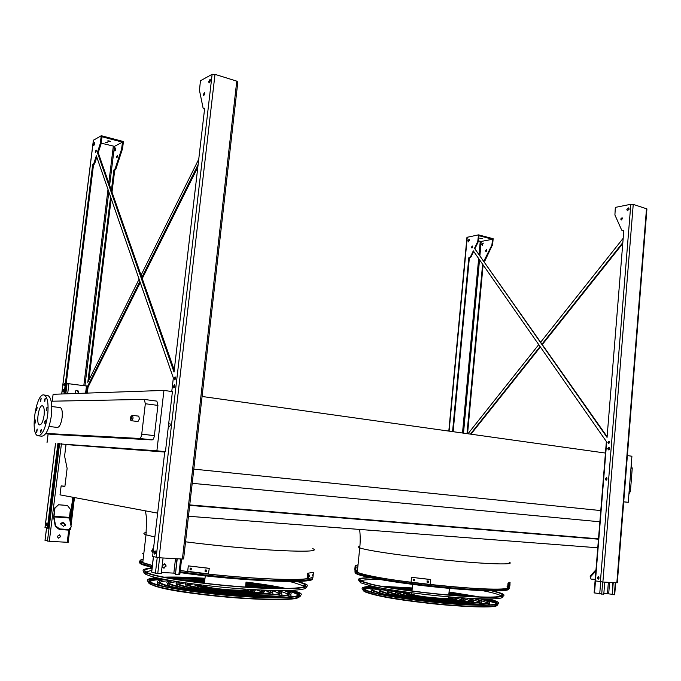 <?xml version="1.0" encoding="UTF-8"?>
<svg xmlns="http://www.w3.org/2000/svg" width="681" height="681" viewBox="0 0 681 681"><rect width="100%" height="100%" fill="white"/><g stroke="black" fill="none" stroke-linecap="round" stroke-linejoin="round"><path stroke-width="1.02" d="M631.193 465.319L632.24 468.273L630.427 491.265L628.929 494.057M623.711 501.88L628.274 502.297L631.908 456.227L627.38 455.589M157.643 513.133L60.022 494.857L61.137 485.911L64.882 486.532L67.121 468.409L64.593 456.091L66.023 444.582L164.734 452.031M61.137 485.911L64.916 486.234M188.458 516.258L597.765 547.788M189.701 505.37L598.463 539.199M189.752 504.91L598.488 538.833M192.204 483.323L599.876 521.782M193.821 469.132L601.136 510.605M202.078 396.478L605.784 453.103M163.942 390.417L156.885 450.788L165.432 451.724L172.412 391.609L163.942 390.417L53.109 394.29L52.241 401.203M507.039 586.29L507.694 586.716M507.583 587.924C503.514 593.696 366.523 579.301 357.304 572.176C355.584 571.274 355.652 570.576 357.516 570.082M628.274 502.297L623.711 501.795M156.885 450.788L57.859 443.774M58.719 443.859L59.553 443.935M157.924 405.408L145.334 403.739L144.312 399.432L156.868 401.126L157.924 405.408L154.383 435.636C153.966 438.275 153.216 439.696 152.127 439.9L51.969 434.393M47.032 442.633L48.121 433.967M51.169 401.22L144.117 399.406L156.868 401.126M152.127 439.9L139.494 438.453L45.891 433.439M145.334 403.739L141.733 434.155L154.383 435.636M138.703 416.134L139.46 418.858L137.979 421.539L131.756 420.773M60.022 407.561L60.311 407.596C62.056 408.557 62.661 411.877 62.124 417.564C61.077 423.965 59.477 427.251 57.315 427.43L49.049 426.476M44.784 401.56L45.269 398.215L44.461 399.9L44.75 401.56M139.494 438.453C140.567 438.241 141.316 436.81 141.733 434.155M307.446 578.552C293.639 581.378 225.615 577.267 180.286 570.482M164.47 567.937L162.759 567.622M152.374 565.485L142.755 562.566C139.877 561.204 140.005 560.131 143.129 559.365M44.078 415.401C43.073 421.565 41.575 424.731 39.575 424.918C35.693 424.357 38.715 404.378 42.46 405.833C44.069 406.753 44.605 409.945 44.078 415.401M44.631 421.897L44.92 423.599L45.431 420.22L44.631 421.897M46.257 408.958L46.546 410.643L47.066 407.272L46.257 408.958M40.366 399.994L40.639 401.637L41.158 398.325L40.366 399.994M36.382 408.983L36.655 410.626L37.157 407.332L36.382 408.983M34.774 421.624L35.054 423.293L35.548 419.99L34.774 421.624M36.476 430.715L36.757 432.409L37.251 429.081L36.476 430.715M40.545 430.911L40.843 432.622L41.337 429.26L40.545 430.911M47.636 415.453C45.482 428.621 42.282 435.397 38.017 435.78C29.717 434.538 36.178 391.95 44.188 395.031C47.61 396.963 48.76 403.773 47.636 415.453M47.27 395.431L47.84 395.508C51.288 397.44 52.454 404.242 51.33 415.895C49.185 429.047 45.967 435.806 41.686 436.189L38.587 435.849M611.938 594.241L603.851 593.33M606.771 479.867L606.958 478.139M609.189 449.605L609.427 447.885M615.658 582.715L614.705 594.726L612.279 594.666L612.866 582.561M604.754 582.119L603.775 594.266L594.121 592.845M609.001 449.766L609.291 447.672M606.584 480.037L606.822 477.934M598.693 578.969L598.744 576.807M598.863 578.782L598.905 577.011M613.24 582.587L612.279 594.666M595.415 576.841L595.5 575.743M595.892 570.916L590.512 576.858L591.023 579.105L590.129 576.186L595.994 569.708M595.211 579.335L591.023 579.105M590.129 576.186L590.512 576.858M163.397 568.039L165.934 565.971L164.691 563.774M175.298 573.215L161.388 572.449M162.172 565.843L164.87 563.825L166.198 566.047L163.457 568.056L162.172 565.843M181.589 558.999L179.844 574.381L175.451 574.321L176.949 558.743M163.057 557.986L161.252 573.657L155.413 573.206L151.616 571.989M177.23 558.76L175.451 574.321M153.48 548.929L151.957 551.601L153.021 552.912M151.957 551.601L151.735 550.742L153.659 547.379M57.238 536.407L59.553 534.798L60.686 536.619L58.336 538.211L57.238 536.407M68.117 542.331L49.296 541.318L45.057 540.314M87.33 386.118L66.253 383.394M75.931 393.49L75.157 391.788L75.94 390.528C77.489 389.992 78.358 390.562 78.536 392.239L77.864 393.422M71.207 526.975L68.015 530.073L71.207 526.975L69.419 518.028L70.407 509.269L67.428 505.472L58.557 504.74L54.957 508.094L53.944 516.913L55.638 525.928L59.647 528.924L59.358 529.503L55.357 526.507L53.663 517.5L54.667 508.035L58.557 504.74M77.677 393.431L78.349 392.247L76.681 390.273M58.311 538.203L60.507 536.568L59.426 534.764M67.428 505.472L58.855 504.808M63.427 526.319L65.495 524.906C63.954 522.182 62.32 521.85 60.609 523.902L63.427 526.319M68.304 529.495L59.647 528.924M68.015 530.073L59.358 529.503M65.18 525.723L65.206 525.485C64.329 523.221 62.805 522.616 60.635 523.663M55.357 526.507L55.638 525.928M646.507 208.522L616.841 582.783L617.301 582.749L646.924 208.905L633.236 204.394L630.819 204.283L615.335 207.39L614.909 214.966L621.668 230.067L622.187 230.595L623.822 230.416L607.06 437.406L474.512 248.318L477.756 241.483L478.505 234.86L466.962 237.337M607.111 436.717L474.512 248.318M475.057 248.454L478.3 241.619L478.99 235.694L492.55 239.261L491.869 245.134L483.902 261.061M629.082 208.837L628.129 209.11L628.989 209.595M473.67 251.383L471.005 256.992L470.205 257.75L468.809 257.767L470.46 256.856L473.304 250.863L606.686 441.978L595.441 580.876L602.881 582.017L616.841 582.783M467.975 433.78L538.748 344.629M540.748 342.1L623.183 238.265M482.625 264.219L467.004 433.644M478.505 240.938L481.22 241.44L492.55 239.261M622.834 242.581L542.093 344.024M540.084 346.552L470.401 434.12M481.91 244.377L482.352 245.441L483.067 243.015L481.91 244.377M485.544 250.685L485.902 251.519L486.455 249.621L485.544 250.685M469.354 257.903L453.137 431.694M622.298 230.621L623.796 230.697M621.54 219.972L622.247 217.894M627.771 210.804L628.742 208.037M598.48 579.105L598.531 576.645M606.362 480.156L606.626 477.764M608.771 449.877L609.095 447.502M608.908 443.535L609.223 441.339M468.639 241.823L469.243 239.533M472.137 247.91L472.588 246.207M468.809 257.767L452.576 431.618M620.74 219.01L621.191 219.954L622.46 218.686L622.017 217.741L620.74 219.01M626.843 209.552L627.414 210.761L629.082 209.11L628.512 207.901L626.843 209.552M597.263 577.701L598.114 579.156L599.127 578.016L598.276 576.569L597.263 577.701M605.256 478.862L605.996 480.182L607.12 478.99L606.379 477.662L605.256 478.862M607.699 448.609L608.414 449.894L609.563 448.685L608.857 447.4L607.699 448.609M607.895 442.369L608.55 443.561L609.631 442.42L608.984 441.228L607.895 442.369M467.873 240.768L468.315 241.832L469.464 240.453L469.03 239.389L467.873 240.768M471.465 247.109L471.814 247.944L472.716 246.871L472.367 246.028L471.465 247.109M622.757 243.551L542.399 344.467M540.391 346.987L470.946 434.197M492.082 244.36L492.627 244.496L493.155 238.708L478.505 234.86M492.627 244.496L485.102 260.482L484.055 261.283M483.11 264.909L467.558 433.72M482.676 245.432L482.446 244.522L483.289 243.16M486.217 251.485L486.668 249.791M479.756 238.18L482.216 238.614L479.756 238.18M236.775 81.141L182.406 559.041L183.606 558.948L237.814 82.129L236.775 81.141L215 74.365L212.131 74.297L200.444 80.775L199.465 90.318L203.108 108.151L203.449 108.722L204.666 108.253L174.021 372.098L97.383 152.527L100.192 143.819L101.29 135.715L93.382 140.286M174.259 370.081L98.209 152.74L97.383 152.527M98.209 152.74L101.018 144.031L102.014 136.779L122.512 142.159L121.541 149.335L115.14 168.675L113.906 169.978L111.395 190.416M64.95 393.873L93.493 164.93L94.702 163.602L96.796 157.107M58.762 443.501L48.189 528.269L44.989 527.537M204.334 94.965L204.717 93.484M209.688 82.665L210.429 79.839M155.311 553.627L155.498 551.423M174.515 387.446L174.83 385.31M94.344 144.959L94.685 143.368M175.187 379.283L175.46 377.504M110.594 196.911L87.789 382.356L139.103 279.159M141.061 275.209L198.75 159.192M122.512 142.159L114.434 146.347L101.222 143.172M198.128 164.53L141.844 277.448M139.877 281.398L87.287 386.902M114.663 149.794L114.876 151.012L115.804 149.207L115.583 147.998L114.663 149.794M116.655 156.894L116.826 157.847L117.549 156.451L117.37 155.489L116.655 156.894M93.493 164.93L92.676 164.725L93.876 163.397L96.336 155.77L173.34 377.955L171.765 391.515M164.785 451.656L152.604 556.462L159.099 557.765L182.406 559.041M197.822 167.22L142.244 278.58M140.269 282.53L88.045 387.166L87.313 393.099M74.476 497.556L70.994 525.902M70.773 527.673L70.518 529.741L69.726 529.69M121.754 148.373L122.563 148.586L123.431 141.529L101.29 135.715M122.563 148.586L115.949 168.871L114.714 170.182L112.007 192.178M111.207 198.682L88.913 380.092M115.438 150.501L115.83 148.713M92.676 164.725L64.082 393.907M57.902 443.442L47.321 528.218M203.398 94.429L204.453 92.633L204.7 93.74L203.645 95.536L203.398 94.429M208.735 81.567L210.114 79.217L210.42 80.639L209.05 82.988L208.735 81.567M154.229 552.317L155.072 550.818L155.557 552.666L154.715 554.164L154.229 552.317M169.918 423.531L170.344 425.174L169.484 426.791M173.493 386.331L174.447 384.697L174.855 386.28L173.893 387.915L173.493 386.331M174.191 378.355L175.085 376.814L175.46 378.287L174.566 379.819L174.191 378.355M93.552 144.355L94.455 142.533L94.659 143.751L93.757 145.581L93.552 144.355M63.852 384.493L64.457 383.25L64.669 384.442L64.065 385.684L63.852 384.493M46.197 524.234L46.776 523.008L47.049 524.455L46.461 525.681L46.197 524.234M62.839 390.937L63.486 389.617L63.725 390.903L63.078 392.222L62.839 390.937M95.417 151.497L96.123 150.067L96.285 151.037L95.578 152.459L95.417 151.497M88.045 387.166L87.262 387.055M113.906 169.978L114.714 170.182M109.598 141.061L108.126 140.814M107.181 140.933L110.509 141.733L107.181 140.933M105.47 142.235L107.785 142.797L105.47 142.235M507.515 587.958L507.583 587.992C502.348 593.543 368.37 579.497 357.499 572.321C355.405 571.325 355.405 570.559 357.516 570.031M508.664 589.031C509.558 591.9 479.535 591.414 440.292 587.516C401.092 583.643 363.773 577.454 356.776 573.955C355.048 573.13 354.724 572.457 355.797 571.938M507.703 586.63L507.047 586.23M380.79 588.001C373.597 588.307 371.162 589.227 373.486 590.759L382.841 593.789C397.551 597.305 428.043 601.434 452.686 603.17C478.76 604.779 490.286 604.158 487.255 601.323L480.199 598.82M469.83 596.539L448.949 593.16M412.167 589.159L391.234 587.992M379.623 587.78C372.047 588.086 369.468 589.031 371.877 590.631L381.462 593.738C396.563 597.348 427.94 601.604 453.316 603.392C480.156 605.043 492.014 604.405 488.898 601.493L481.399 598.854M471.192 596.616L448.958 593.023M412.175 589.022L389.907 587.771M479.237 599.901L487.502 602.906M372.992 590.418C374.209 589.797 377.053 589.405 381.522 589.261M487.196 602.021L488.03 602.396M489.171 603.111C490.15 603.953 489.426 604.609 487.009 605.068M373.069 592.623L371.741 591.968L371.341 590.257M386.868 589.099C381.326 589.397 379.513 590.172 381.42 591.423L389.643 594.07C402.394 597.092 428.494 600.608 449.562 602.089C471.89 603.468 481.756 602.932 479.177 600.497L473.959 598.573M462.62 596.088L448.881 593.858M412.099 589.857L398.308 589.099M385.591 588.878C379.751 589.184 377.827 589.984 379.811 591.287L388.272 594.011C401.424 597.135 428.409 600.778 450.201 602.31C473.278 603.732 483.484 603.179 480.812 600.659L475.261 598.633M464.153 596.19L448.898 593.713M412.116 589.712L396.802 588.869M471.703 599.323L479.237 601.936M381.147 591.244L388.911 590.308M479.109 601.212L479.807 601.51M480.905 602.132C482.037 603 481.22 603.638 478.437 604.056M381.53 593.474L379.683 592.623L379.496 591.074M393.431 590.18C389.174 590.453 387.821 591.091 389.362 592.095L396.385 594.343C419.377 600.055 480.803 604.336 471.116 599.68L467.243 598.216M454.295 595.475L448.813 594.59M412.031 590.589L406.514 590.274M392.069 589.959C387.583 590.248 386.144 590.912 387.753 591.959L395.023 594.292C418.9 600.225 482.838 604.685 472.742 599.85L468.639 598.301M456.108 595.62L448.83 594.436M412.048 590.436L404.727 590.027M464.153 598.752L470.954 600.982M389.328 592.078L396.325 591.363M471.048 600.429L471.575 600.633M472.631 601.17C473.78 601.919 473.269 602.489 471.09 602.864M388.851 593.883L387.625 593.287L387.668 591.908M400.454 591.253C397.134 591.483 396.087 591.985 397.304 592.776L403.075 594.624C421.684 599.203 470.775 602.625 463.071 598.88L460.092 597.748M398.998 591.031C395.516 591.278 394.418 591.806 395.695 592.64L401.73 594.564C421.224 599.374 472.801 602.966 464.697 599.042L461.573 597.85M456.559 598.19L462.629 600.021M397.576 592.93L403.807 592.444M464.578 600.37L463.701 601.672M396.231 594.309L395.567 593.968L395.678 592.828M407.919 592.308C405.195 592.47 404.31 592.853 405.255 593.474L409.724 594.896C423.88 598.352 460.816 600.923 455.036 598.097L452.533 597.169M406.37 592.095C403.552 592.266 402.65 592.683 403.646 593.33L408.379 594.836C423.446 598.522 462.825 601.263 456.662 598.258L454.099 597.288M451.58 598.258L454.201 599.067M405.936 593.806L408.643 593.577M456.542 599.578L456.253 600.497M403.688 594.76L403.603 593.789M411.758 593.449L411.699 594.045L415.061 595.109C425.591 597.663 452.788 599.561 448.549 597.467L448.609 596.828M411.52 592.785C408.94 592.913 408.072 593.245 408.915 593.798L412.754 595.015C424.859 597.961 456.244 600.148 451.35 597.739L448.89 596.854M355.193 565.605L355.993 565.698L355.542 570.21L354.741 570.116L355.193 565.605L358.036 564.847M355.891 568.49L356.137 567.12L355.891 568.49M414.295 580.833L413.273 580.706L413.324 579.293L414.431 579.42L414.686 580.765M428.179 582.468L427.123 582.357L427.174 580.936L428.315 581.055L428.179 582.468L428.604 582.383M430.596 579.557L411.528 577.318L430.715 579.505L430.137 584.434L411.069 582.17L411.528 577.318M413.154 579.318L413.401 580.655L414.431 580.782M426.97 580.97L427.251 582.298L428.306 582.417M430.137 584.434L430.715 579.505M509.073 586.35L509.192 584.996L508.869 586.324M509.916 585.549L510.001 584.213M510.086 582.374L508.835 583.515L507.983 583.413L509.252 582.272L510.086 582.374M509.814 585.541L509.686 586.945L508.426 588.154L508.835 583.515M509.933 584.128L510.035 582.962M508.426 588.154L507.575 588.061L507.983 583.413M371.009 577.837C360.879 578.05 357.619 579.148 361.228 581.123L372.039 584.366C389.804 588.452 427.217 593.466 457.87 595.747C490.252 597.909 504.996 597.424 502.101 594.3C500.612 593.304 497.19 592.181 491.844 590.904M482.403 590.64L485.102 591.176C493.674 592.955 498.986 594.513 501.037 595.866L501.412 596.173M360.853 580.927C362.828 579.795 369.272 579.344 380.16 579.574M370.081 577.641C359.483 577.846 356.044 578.969 359.764 581.012L370.753 584.307C388.868 588.478 427.089 593.602 458.424 595.943C491.512 598.148 506.579 597.654 503.617 594.462C502.059 593.423 498.449 592.249 492.806 590.921M501.369 595.373L502.263 595.832M502.953 596.36C504.17 599.331 488.558 599.697 456.125 597.45C425.497 595.1 388.928 590.129 371.366 586.052L360.504 582.757L359.338 580.782M497.113 603.502L496.543 602.472C495.138 601.434 491.776 600.259 486.464 598.948M476.938 596.879L449.017 592.41M412.235 588.418L384.297 586.809M374.72 586.792C367.331 586.996 363.637 587.712 363.637 588.946M373.316 586.486C364.361 586.843 361.577 587.984 364.956 589.925L375.129 593.134C391.796 597.143 426.629 601.902 455.214 603.97C485.442 605.903 499.284 605.298 496.755 602.157C495.47 601.212 492.525 600.14 487.928 598.957M479.092 596.965L449.043 592.078M412.269 588.086L382.203 586.426M493.844 604.541C496.432 603.97 496.934 603.179 495.359 602.157L485.885 598.939M476.283 596.854L449.009 592.479M412.226 588.486L384.935 586.92M375.282 586.911C366.02 587.184 362.777 588.256 365.552 590.112L366.591 590.648M372.388 586.281C362.964 586.622 359.994 587.797 363.492 589.814L373.843 593.083C390.868 597.186 426.502 602.055 455.759 604.175C486.694 606.15 500.858 605.528 498.271 602.319C496.917 601.323 493.793 600.199 488.89 598.957M480.165 596.999L449.06 591.959M412.277 587.967L381.156 586.239M312.332 578.697C316.29 584.238 235.907 580.961 180.048 572.559M152.135 567.571L142.244 564.66C139.435 563.425 138.89 562.421 140.618 561.621M143.138 559.314C139.682 560.122 139.665 561.28 143.095 562.778L152.374 565.511M162.785 567.648L164.427 567.954M180.286 570.499C225.717 577.292 293.783 581.404 307.599 578.569M141.75 562.123L142.874 561.561M165.372 579.574C159.448 580.323 157.958 581.548 160.912 583.259L165.066 584.885C177.809 588.971 214.541 593.951 245.552 595.688C276.665 597.467 294.481 595.705 288.02 592.155L284.054 590.546M276.018 588.444C268.008 586.69 257.963 585.056 245.875 583.523M204.836 579.718C192.561 578.986 182.236 578.748 173.859 578.986M164.053 579.31C157.634 580.076 155.983 581.361 159.082 583.157L163.312 584.817C176.379 589.014 214.183 594.147 246.113 595.943C278.154 597.765 296.456 595.952 289.817 592.308L285.382 590.529M277.388 588.469C269.021 586.639 258.516 584.936 245.892 583.353M204.862 579.548C192.042 578.773 181.248 578.51 172.489 578.756M278.657 590.529L288.838 594.343M159.754 582.442C161.193 581.514 164.862 580.884 170.769 580.561M287.935 592.947L289.348 593.602M290.676 594.539C291.749 595.696 290.327 596.616 286.437 597.28M161.499 585.796L158.911 584.673C157.268 583.762 156.919 582.962 157.864 582.289M172.344 580.833C168.454 581.497 167.654 582.476 169.935 583.787L173.681 585.243C184.815 588.75 216.226 592.989 242.725 594.479C270.953 595.747 283.092 594.734 279.142 591.431L277.082 590.512M268.884 588.256L245.781 584.383M204.743 580.587L181.001 580.127M170.88 580.578C166.615 581.268 165.696 582.298 168.113 583.677L171.935 585.166C183.41 588.801 215.894 593.185 243.296 594.717C272.477 596.037 285.024 594.99 280.938 591.576L278.546 590.529M270.383 588.307L245.798 584.213M204.76 580.408L179.503 579.897M271.676 590.401L279.712 593.406M169.075 583.208C170.352 582.493 173.238 582 177.75 581.719M279.057 592.24L280.283 592.776M281.559 593.594C282.785 594.76 281.236 595.645 276.903 596.25M171.254 586.528L167.943 585.192L167.194 583.055M179.946 582.068C177.588 582.613 177.256 583.37 178.941 584.324L182.21 585.592C191.684 588.529 217.835 592.044 239.874 593.27C263.411 594.343 273.541 593.491 270.263 590.725L269.48 590.333M261.104 587.941L245.688 585.294M204.641 581.489L188.79 581.259M178.362 581.821C175.732 582.391 175.315 583.191 177.12 584.213L180.491 585.515C190.305 588.571 217.511 592.232 240.453 593.517C264.935 594.624 275.473 593.738 272.068 590.87L271.064 590.384M262.73 588.018L245.705 585.107M204.658 581.302L187.156 581.029M264.143 590.138L270.553 592.487M178.405 583.992L185.292 582.859M270.178 591.551L271.183 591.968M272.409 592.666C273.668 593.67 272.553 594.436 269.089 594.973M179.316 586.716L176.949 585.72L176.515 583.83M188.067 583.251L187.105 583.864L187.335 584.477L190.68 585.932C207.458 591.448 272.655 595.075 261.385 590.027L261.368 590.018M252.54 587.49L245.577 586.256M204.53 582.459L197.371 582.391M186.39 583.013C184.934 583.472 184.84 584.051 186.109 584.766L188.969 585.864C206.539 591.653 275.039 595.466 263.181 590.172L263.045 590.095M254.353 587.592L245.603 586.052M204.555 582.255L195.558 582.161M256.039 589.755L261.334 591.568M187.76 584.783L193.413 583.975M261.291 590.887L262.032 591.168M263.206 591.755C264.5 592.598 263.828 593.245 261.206 593.713M187.42 586.92L185.939 586.273L185.862 584.621M196.613 584.383L196.894 585.447L199.065 586.281C211.357 590.282 258.882 593.117 252.838 589.576M194.851 584.162L195.081 585.337L197.371 586.205C210.557 590.512 261.589 593.517 254.592 589.678M248.923 589.635L252.013 590.657M197.192 585.6L200.469 585.166M254.141 590.963C255.222 591.593 254.924 592.087 253.247 592.461M195.583 587.15L194.911 586.835L195.064 585.498M203.764 585.26L205.807 586.554C214.634 589.405 248.548 591.559 245.696 589.125M200.657 584.885L201.014 585.72L202.895 586.435C213.204 589.772 252.915 592.232 248.803 589.329M248.25 590.521L248.769 591.082M200.308 586.622L200.963 586.154M142.661 553.644L143.827 553.457M191.157 569.844L190.067 569.699L190.186 568.099L191.335 568.243L191.157 569.844L190.408 569.648L190.237 568.099M206.241 571.657L205.075 571.529L205.194 569.92L206.42 570.057L206.3 571.665M208.982 568.363L188.305 565.877L209.305 568.312L208.369 573.87L187.684 571.359L188.305 565.877M205.219 569.92L205.398 571.478L206.564 571.606M208.369 573.87L209.305 568.312M309.353 576.611L309.523 575.096L309.353 576.611L308.868 576.552M312.817 575.751L312.979 574.262L312.588 575.726M313.464 572.295L307.65 573.283L313.464 572.295L312.928 577.42L308.033 578.62L308.57 573.393M180.278 570.55C225.981 577.36 294.201 581.472 308.025 578.62L307.114 578.51L307.65 573.283M152.05 568.294C144.415 569.12 142.806 570.593 147.224 572.704L151.403 574.202C166.615 578.901 211.638 584.97 250.208 587.345C288.889 589.763 311.387 588.069 304.535 584.128L297.061 581.395M289.187 581.489L293.758 582.553L303.351 585.873L304.347 586.733M145.794 573.206L145.572 572.661M145.887 572.006L151.812 570.346M152.084 567.945C142.95 568.746 140.771 570.303 145.555 572.61L149.777 574.126C165.253 578.927 211.263 585.132 250.693 587.558C290.234 590.035 313.175 588.29 306.195 584.272L298.099 581.361M303.709 585.345L305.309 586.222M306.041 586.92C308.765 590.504 283.696 591.704 245.603 589.125C207.594 586.571 165.279 580.697 150.552 576.1L146.372 574.585C144.108 573.547 143.368 572.644 144.142 571.878M299.317 594.905L298.312 593.27L290.932 590.401M283.185 588.503C273.234 586.375 260.832 584.409 245.977 582.595M204.947 578.79C189.871 577.82 177.12 577.462 166.692 577.718M158.528 578.152C152.135 578.722 149.003 579.693 149.122 581.055M157.285 577.871C148.85 578.748 146.875 580.331 151.335 582.613L155.277 584.102C169.603 588.759 211.502 594.522 247.45 596.616C283.509 598.752 304.773 596.871 298.55 592.921L292.183 590.359M284.93 588.495C274.775 586.239 261.802 584.153 246.02 582.229M204.981 578.416C188.969 577.386 175.621 577.045 164.947 577.386M294.822 596.454C298.746 595.56 299.436 594.377 296.899 592.896L290.31 590.427M282.521 588.512C272.758 586.409 260.576 584.468 245.969 582.689M204.93 578.876C190.11 577.931 177.588 577.582 167.356 577.846M159.15 578.297C150.595 579.097 148.169 580.578 151.863 582.749L153.293 583.421M156.247 577.624C147.215 578.51 145.019 580.144 149.667 582.527L153.659 584.034C168.258 588.793 211.127 594.7 247.935 596.845C284.845 599.025 306.561 597.101 300.21 593.066L293.23 590.308M286.037 588.486C275.55 586.171 262.219 584.034 246.037 582.076M204.998 578.263C188.577 577.199 174.864 576.833 163.857 577.165M509.158 562.234C516.224 564.975 489.094 564.345 448.081 560.395C407.144 556.479 366.165 550.546 359.738 547.839L359.738 547.839C358.002 547.141 358.044 546.647 359.874 546.349M632.24 468.273L630.972 468.102M629.159 491.12L630.427 491.265M45.712 433.695L52.011 434.401M312.724 548.605C318.597 551.142 307.923 551.806 280.683 550.588C254.013 549.244 214.728 545.634 185.555 541.804M154.868 537.011L146.006 534.806C143.104 533.751 143.18 532.985 146.253 532.525M133.118 418.074L131.646 420.756C130.309 420.611 130.097 419.087 130.99 416.193L132.489 415.35L133.118 418.074M132.335 415.342L138.813 416.151M131.671 417.938C130.956 412.49 129.662 423.344 131.671 417.938M608.371 582.315L607.478 593.5M615.292 582.698L614.33 594.76M595.483 580.884L594.504 592.972M600.693 581.778L599.714 593.943M602.676 582.008L601.698 594.173M609.597 582.383L608.703 593.645M175.502 558.667L173.859 573.044M180.644 558.948L178.873 574.483M153.48 556.7L151.693 572.108M157.217 557.594L155.413 573.206M159.584 557.79L157.771 573.496M68.943 383.505L67.666 393.78M61.452 443.706L49.296 541.318M86.478 385.914L85.593 393.158M72.782 497.241L69.922 520.522M68.832 529.358L67.223 542.391M46.589 528.013L45.048 540.382M67.104 383.343L65.802 393.848M59.605 443.569L47.449 541.097M69.411 517.381L53.944 516.266M69.419 518.028L53.944 516.913M478.3 241.619L477.756 241.483M481.22 241.44L479.926 255.401M479.526 259.776L463.497 433.15M467.26 237.116L449.094 431.133M630.819 204.283L600.404 581.736M633.236 204.394L602.881 582.017M623.226 230.799L622.638 230.629M480.241 241.389L479.058 254.158M478.658 258.533L462.51 433.014M478.513 240.844L477.968 240.699M491.869 245.134L492.406 245.271M484.566 260.355L485.102 260.482M470.205 257.75L469.652 257.622M471.005 256.992L470.46 256.856M101.018 144.031L100.192 143.819M114.434 146.347L109.624 185.368M108.832 191.829L84.955 385.701M215 74.365L159.099 557.765M212.131 74.297L156.153 557.416M93.459 140.048L61.733 393.993M55.544 443.535L45.04 527.605M204.589 108.934L203.781 108.696M113.318 146.304L108.798 182.993M107.998 189.429L83.823 385.548M101.239 143.053L100.405 142.84M114.51 169.688L115.319 169.892M121.541 149.335L122.35 149.548M115.14 168.675L115.949 168.871M94.702 163.602L93.876 163.397M94.089 164.632L93.263 164.427M508.894 588.001C512.265 591.176 483.238 590.98 443.008 587.09C402.829 583.225 363.62 576.816 356.478 573.249C354.775 572.44 354.426 571.776 355.439 571.265M357.534 569.903C347.838 571.708 374.022 577.88 416.789 583.106C459.488 588.367 503.055 590.614 507.89 588.095M507.72 586.435L507.056 586.086M510.018 584.145L509.184 584.043L510.018 584.145M362.743 589.363L364.08 591.202L374.337 594.47C390.656 598.42 424.178 603.094 452.635 605.273C482.846 607.35 497.939 606.958 497.93 604.107M496.091 602.787L495.334 602.447M497.292 604.328C497.539 607.205 482.667 607.622 452.678 605.579C424.425 603.426 391.03 598.778 374.788 594.836C366.029 592.691 362.207 590.98 363.313 589.712M495.121 602.898L496.211 603.443M364.573 589.252C365.629 588.154 370.166 587.567 378.185 587.499M389.455 587.694L395.235 587.958M465.872 595.637L471.652 596.633M482.88 598.888C489.281 600.344 493.419 601.655 495.3 602.821L496.117 603.596M312.69 577.548C313.618 580.357 300.049 581.285 271.983 580.34C244.726 579.242 207.628 575.803 180.133 571.802M152.212 566.856L141.912 563.859C139.29 562.719 138.635 561.774 139.946 561.008M143.155 559.169C137.017 560.506 140.09 562.642 152.365 565.588M162.861 567.724L164.317 567.988M147.998 581.548L150.322 584.094L154.272 585.6C168.045 590.104 206.862 595.645 242.155 597.969C277.533 600.327 301.692 599.084 300.287 595.586M298.048 593.764L296.856 593.236M151.454 584.766C149.088 583.711 148.143 582.774 148.62 581.966M150.109 580.97C152.493 580.076 156.945 579.488 163.474 579.199M285.96 590.529C292.166 591.985 296.303 593.355 298.389 594.641M298.721 597.246C293.009 603.817 180.337 595.271 154.842 586.018M294.498 598.233C297.461 597.671 298.959 596.956 298.976 596.088M298.252 594.964C296.49 593.594 292.243 592.121 285.518 590.529M163.917 579.284C156.834 579.608 152.255 580.28 150.178 581.31M149.199 582.289L150.178 583.753M150.169 581.293C151.097 580.093 154.91 579.267 161.61 578.816M170.931 578.484L196.8 579.114M253.8 584.4L278.946 588.486M287.833 590.495L296.822 593.628L298.261 594.947M357.304 572.176L359.738 547.839C360.615 540.45 360.045 531.189 359.525 529.435M142.755 562.566L146.006 534.806L146.602 518.539L145.47 510.852M44.188 395.031L47.84 395.508M51.773 406.531L60.311 407.596M606.371 441.526L594.113 592.879M153.395 556.675L151.608 572.074M46.546 528.005L45.006 540.365M87.381 386.118L86.521 393.124M73.693 497.411L70.492 523.425M69.879 528.456L68.168 542.348M65.206 525.485L65.495 524.906M466.97 237.235L448.813 431.09M204.411 109.003L203.525 108.747M93.399 140.09L61.682 393.993M55.484 443.535L44.989 527.588M356.776 573.955L355.763 571.861C356.529 571.725 353.294 571.291 357.534 569.886M487.255 601.323L487.136 602.642M371.877 590.631L371.741 591.968M479.177 600.497L479.058 601.817M379.811 591.287L379.683 592.623M471.116 599.68L470.997 600.965M387.753 591.959L387.625 593.287M463.071 598.88L462.978 599.918M395.695 592.64L395.567 593.968M455.036 598.097L454.968 598.88M403.646 593.33L403.518 594.666M412.618 584.392L411.988 591.006M411.818 592.828L411.699 594.045M449.392 588.375L448.779 595.015M408.915 593.798L408.83 594.683M501.037 595.866L502.101 594.3M360.504 582.757L359.764 581.012M497.207 605.298C494.985 610.397 405.987 602.889 374.712 594.828C361.373 591.261 365.161 591.423 364.08 591.202L363.492 589.814M495.359 602.157L494.695 602.889L485.868 600.165M364.65 589.371C366.225 588.665 369.706 588.239 375.095 588.103M142.244 564.66L140.746 562.148C142.116 561.995 136.438 561.45 143.155 559.152M288.02 592.155L287.867 593.628M159.082 583.157L158.911 584.673M279.142 591.431L278.989 592.904M168.113 583.677L167.943 585.192M270.263 590.725L270.11 592.198M177.12 584.213L176.949 585.72M261.385 590.027L261.232 591.5M186.109 584.766L185.939 586.273M252.481 589.559L252.37 590.555M195.081 585.337L194.911 586.835M205.279 575.811L204.445 583.242M204.215 585.311L204.147 585.924M201.014 585.72L200.895 586.767M303.351 585.873L304.535 584.128M146.372 574.585L145.555 572.61M299.206 597.041C295.392 599.876 269.31 600.378 235.796 597.858C202.291 595.339 167.747 590.248 154.621 585.966L150.322 584.094L149.667 582.527M296.899 592.896L296.822 593.628L295.988 593.645M149.939 583.174L149.394 582.391M150.203 581.361C152.169 580.306 156.758 579.616 163.951 579.293"/></g></svg>
